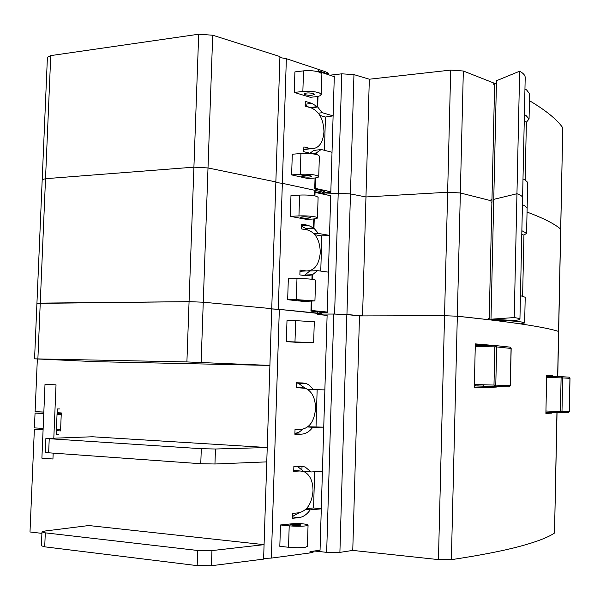 <?xml version="1.0" encoding="UTF-8"?>
<svg xmlns="http://www.w3.org/2000/svg" width="600" height="600" viewBox="0 0 600 600"><rect width="100%" height="100%" fill="white"/><g stroke="black" fill="none" stroke-linecap="round" stroke-linejoin="round"><path stroke-width="0.9" d="M299.978 271.403L301.845 271.17M311.933 279.255L312.067 274.913L306.202 275.745L299.865 274.913L300.015 270.09L306.353 270.96C314.505 270.817 319.155 264.675 320.28 252.54C319.942 240.495 315.87 233.01 308.062 230.093L301.305 228.892L301.455 224.093L308.22 225.322L313.515 227.88L313.785 218.962M298.32 300.57L307.972 300.697L298.32 300.57M520.95 323.805L524.812 324.548C541.148 327.09 552.398 329.377 558.57 331.425L562.763 127.89L557.76 376.605M527.048 212.055L527.235 212.13C543.42 218.19 554.55 223.837 560.625 229.072C554.55 223.837 543.42 218.19 527.235 212.13L527.048 212.055M489.18 319.77C504.585 320.34 515.347 321.075 521.482 321.983L524.655 322.942L520.29 323.873M521.865 230.692L526.59 233.28L527.138 207.788L524.01 205.335L522.435 204.803L524.01 205.335L527.138 207.788L527.692 182.347L524.572 179.572L522.998 178.972M526.59 233.28L523.942 235.118L522.623 296.085M520.455 295.665L525.21 297.255L524.655 322.942M300.915 217.748L300.142 217.35C302.062 216.66 305.272 216.645 309.788 217.312L310.538 217.702C308.632 218.392 305.423 218.407 300.915 217.748M290.317 216.353L298.95 215.917C305.67 215.7 311.272 216.067 315.735 217.013L317.475 217.928C317.272 218.52 315.322 218.91 311.625 219.112L306.495 219.36L290.317 216.353L290.97 195.608L299.603 195.083C306.322 194.812 311.918 195.202 316.373 196.252L318.105 197.28L317.475 217.928M287.663 299.715L296.317 299.625L314.933 300.907L303.945 301.462L287.663 299.715L288.33 278.82L296.978 278.64C303.712 278.58 309.33 278.873 313.822 279.517L315.57 280.11L314.933 300.907M47.415 57.225L50.752 55.605L45.525 178.695L42.203 179.663L45.525 178.695L193.905 167.167L208.005 167.947L275.858 181.92L279.93 56.55L212.708 35.22L208.005 167.947L275.858 181.92L267.233 447.533L215.475 449.002L214.95 463.995L200.767 463.725L201.3 448.702L215.475 449.002M329.895 75.195L341.76 73.823L353.955 74.602L350.468 193.928L338.197 193.305L324.862 194.108L338.197 193.305L350.468 193.928L365.962 196.958L447.638 192.255L460.35 192.968L491.055 200.73L491.018 202.042L491.895 202.282L489.217 318.442L488.325 318.413M186.9 361.935L34.568 358.837L95.34 361.665L269.895 365.43L186.9 361.935L189.067 301.657L203.257 302.212L208.005 167.947L193.905 167.167L45.525 178.695L40.245 303.12L36.93 303.39L189.067 301.657L198.697 34.223L212.708 35.22M37.883 358.845L40.245 303.12L189.053 301.657M34.568 358.837L47.415 57.135M353.955 74.602L369.322 79.222L450.697 70.095L463.335 71.01L457.327 316.215L444.548 315.712L457.327 316.215L488.295 319.665L488.332 318.337L489.217 318.442M362.565 315.907L365.962 196.958L350.468 193.928L346.942 314.498L362.565 315.907L444.548 315.712L450.697 70.095M346.942 314.498L334.605 314.04L341.76 73.823M333.765 314.04L346.853 314.572L339.9 552.382L326.663 552.345L333.765 314.04L321.225 314.077L334.605 314.04M279.9 57.54L286.358 58.695L282.345 183.315L275.835 182.528L282.345 183.315L320.97 191.64L324.892 193.192L320.97 191.64L320.933 192.983L324.847 194.498L324.892 193.192M315.053 177.975L314.715 188.933L321.015 190.297L320.97 191.64L282.345 183.315L278.288 309.293L321.233 313.748L317.265 313.095L317.31 311.737L310.95 311.115L311.25 301.373M314.498 195.833L314.625 191.632L320.933 192.983M328.575 195.292L330.728 195.083L328.275 195.225M311.7 301.358L311.415 310.478L327.21 312.045L328.41 272.145L317.528 270.638L312.517 274.702L312.375 279.308M304.327 275.498L303.877 275.438M312.517 274.702L304.793 275.048L309.81 270.998L317.528 270.638M314.235 218.917L313.95 228.225L318.442 233.452L329.52 235.388L330.712 195.743L315.053 192.405L314.94 195.915M314.093 233.767L318.442 233.452M313.95 228.225L306.233 228.81L307.538 229.987M301.395 226.163L305.79 228.465L313.515 227.88M278.288 309.293L271.733 308.88M491.048 200.933L493.71 201.06L491.048 200.933M523.942 235.118L521.783 234.465M330.728 195.083L330.712 195.743M314.94 234.735L321.832 235.928L329.52 235.388L328.41 272.145M321.263 312.743L327.188 312.72L327.21 312.045L320.587 312.173M490.995 319.207L493.755 199.358L516.952 193.733L519.653 71.205L496.485 80.73L493.755 199.358L516.952 193.733L514.222 317.572C518.033 318.127 519.938 318.66 519.938 319.163C519.87 319.68 517.89 320.123 514.005 320.49L490.995 319.207L514.222 317.572M519.653 71.205C523.388 73.267 525.24 75.405 525.202 77.61L522.585 197.76C522.607 196.395 520.725 195.053 516.952 193.733C520.725 195.053 522.607 196.395 522.585 197.76L519.938 319.163M321.832 235.928L320.76 271.087M304.793 275.048L304.778 275.558M317.31 311.737L321.27 312.397L321.233 313.74M314.603 192.45L315.053 192.405M310.972 310.485L311.415 310.478M303.788 149.767L308.138 149.055M315.78 154.343L315.817 153.105L310.913 153.442L303.728 151.688L303.877 146.917L310.965 148.688C318.63 148.845 322.957 143.235 323.955 131.85C323.572 119.528 319.395 111.578 311.407 107.993L305.153 106.155L305.303 101.407L311.558 103.275L317.25 106.567L317.558 96.435M302.205 176.558L301.44 176.062C303.36 175.192 306.57 175.148 311.062 175.942L311.82 176.43C309.907 177.308 306.705 177.345 302.205 176.558M529.455 100.68L529.643 100.785C545.67 110.302 556.673 119.243 562.665 127.613M524.955 89.017L526.523 89.858L529.605 93.758L529.058 119.002L526.395 122.227L525.143 179.835M524.393 114.645L525.967 115.417L529.058 119.002M304.778 94.613L304.013 93.938C305.94 92.7 309.142 92.602 313.612 93.66L314.355 94.328C312.442 95.565 309.248 95.662 304.778 94.613M294.255 92.422L302.858 91.477C309.555 90.953 315.12 91.463 319.545 93.015L321.248 94.567C321.038 95.595 319.087 96.323 315.405 96.75L310.29 97.297L294.255 92.422L294.907 71.903L303.502 70.867C310.2 70.29 315.757 70.83 320.175 72.48L321.877 74.137L321.248 94.567M291.63 174.892L300.255 174.292C306.975 173.97 312.562 174.382 317.01 175.53L318.735 176.663C318.532 177.398 316.582 177.907 312.892 178.185L307.77 178.53L291.63 174.892L292.29 154.222L300.907 153.532C307.62 153.157 313.2 153.6 317.647 154.845L319.365 156.083L318.735 176.663M463.335 71.01L493.778 83.01L493.748 84.308L494.618 84.683L491.963 199.657L491.077 199.62M50.752 55.605L198.697 34.223M369.322 79.222L365.962 196.958L447.638 192.255L460.35 192.968L491.055 200.73L491.085 199.417L491.963 199.657M286.358 58.695L324.638 71.445L327.255 72.645L328.507 73.883L328.485 74.73M318.315 71.812L318.353 70.703L324.6 72.773L324.638 71.445M333.007 76.23L334.312 75.998L332.827 76.17M324.6 72.773L328.237 74.648M315.495 177.915L315.173 188.355L330.832 191.76L332.017 152.265L321.225 149.498L316.26 152.955L316.215 154.447M315.817 153.105L312.127 153.578M310.043 153.262L313.53 150.495L321.225 149.498M311.647 153.54L316.26 152.955M318.007 96.345L317.678 106.958L322.132 112.672L333.112 115.882L334.29 76.657L318.772 71.512L318.757 71.948M318.435 113.243L322.132 112.672M317.678 106.958L311.317 107.962M310.305 107.67L317.25 106.567M305.19 105L308.925 107.265M493.77 83.34L496.425 83.49M526.395 122.227L524.257 121.148M334.312 75.998L334.29 76.657M319.913 115.44L325.447 117.038L333.112 115.882L332.017 152.265M324.9 192.78L330.81 192.42L330.832 191.76L324.915 192.345M325.447 117.038L324.435 150.322M321.015 190.297L324.93 191.858L324.892 193.17M318.322 71.595L318.772 71.512M314.73 188.4L315.173 188.355M309.945 552.952L309.99 551.572L320.048 550.245L321.293 508.845L310.215 509.857C306.9 514.545 303.053 517.155 298.695 517.68L292.245 518.317L292.403 513.398L298.845 512.798C307.147 510.743 311.873 503.438 313.02 490.875C312.968 481.147 309.99 474.75 304.087 471.668L300.142 470.978L293.715 471.33L293.873 466.425L300.293 466.11L305.07 466.95L311.153 471.952L322.418 471.33L323.745 427.147L312.743 427.283C309.442 431.685 305.625 433.98 301.282 434.168L294.877 434.287L295.028 429.405L301.433 429.315C309.69 427.928 314.385 421.028 315.525 408.607C315.397 398.145 312.06 391.38 305.52 388.312L296.34 387.638L296.49 382.77L302.873 382.965L306.233 383.587L308.572 384.69L313.673 389.625L324.87 389.895L327.112 315.405L317.228 314.452L317.265 313.095L279.33 309.397L271.335 558.09L309.945 552.952L314.01 551.79L314.032 551.04M300.248 525.232C295.65 525.555 292.403 525.368 290.498 524.662L291.308 524.355C295.905 524.04 299.145 524.227 301.043 524.933L300.248 525.232M297.015 342.202L306.683 342.413L297.015 342.202M286.327 341.618L313.65 342.623L302.663 342.735L286.327 341.618L286.995 320.647L295.657 320.647L314.295 321.75L313.65 342.623M280.5 524.977L279.817 546.322L288.532 547.268C295.327 547.89 301.02 547.86 305.603 547.178L307.41 546.368L308.062 525.12L306.255 525.825C301.68 526.395 295.995 526.403 289.207 525.832L280.5 524.977L297.045 523.268L302.22 523.77C305.947 524.153 307.89 524.602 308.062 525.12M496.05 386.565L496.02 387.893L474.3 387.217L475.327 343.882L494.805 345.548M557.655 376.605L558.57 331.425C552.398 329.377 541.148 327.09 524.812 324.548C508.395 322.005 485.903 319.222 457.327 316.215L451.365 559.68C480.42 555.278 503.31 550.822 520.028 546.3C536.67 541.793 548.16 537.375 554.513 533.048L556.935 412.59M557.04 412.59L554.513 533.048M451.365 559.68L438.442 559.597L444.548 315.712L359.49 315.915L352.763 550.41L438.442 559.597M339.9 552.382L352.763 550.41M314.34 550.995L326.663 552.345M211.425 565.717L263.61 559.118L264.075 544.658L211.95 550.59L211.425 565.717L197.175 565.627L197.708 550.477L211.95 550.59M214.95 463.995L266.767 461.873L264.075 544.658L88.793 525.54L44.873 531.037L41.97 531.923L45.3 532.845L44.715 546.825L197.175 565.627M44.715 546.825L41.385 545.783M43.088 429.885L34.358 429.368L30 531.982L41.91 533.362M271.733 308.947L279.33 309.397M266.767 461.873L267.233 447.533L92.34 436.763L45.885 438.502L201.3 448.702M271.335 558.09L263.632 558.412M49.222 438.93L48.645 452.798L200.767 463.725M48.645 452.798L45.307 452.295L45.885 438.502M45.3 532.845L197.708 550.477M551.85 412.388L551.835 413.138L545.895 413.415L546.683 375.12L552.6 375.593L552.585 376.485M43.838 412.05L35.115 411.615L37.343 359.017M56.355 430.68L60.547 430.928L61.297 412.92L57.105 412.71M477.96 385.972L477.99 384.615M346.853 314.572L359.49 315.915M324.87 389.895L323.745 427.147L307.897 426.787M322.418 471.33L321.293 508.845L313.56 507.952L306.517 508.59M43.117 429.158L34.358 429.368M297.278 466.26L303.405 471.255L311.153 471.952M314.663 471.757L313.56 507.952M305.775 509.34L310.215 509.857M299.16 512.76L292.305 516.51M294.915 470.513L293.745 470.31M201.127 362.392L203.257 302.212L271.74 308.655M307.755 389.43L313.673 389.625M296.49 382.86L298.478 383.355L305.025 388.155M317.153 389.707L316.028 426.69M307.65 426.982L312.743 427.283M303.015 429.15L299.13 432.12L294.9 433.553M547.567 412.222L547.553 412.972L545.903 412.995M546.683 375.39L548.317 375.487L548.303 376.38M547.553 412.972L551.835 413.138M548.317 375.487L552.6 375.593M486.645 386.295L486.615 387.6M475.32 344.34L485.79 345.45M474.368 384.51L493.98 385.065L494.482 386.445L508.98 386.94L485.61 386.265L474.33 385.89L494.482 386.445L495.78 385.118L510.248 385.643L511.072 348.45L496.65 346.935L495.78 385.118L493.98 385.065L494.857 346.86L475.26 346.642M43.793 413.025L35.047 413.092L34.418 427.89L43.148 428.4M56.422 429.18L60.615 429.428L61.23 414.42L57.045 414.21M43.777 413.535L35.047 413.092M53.812 438.03L56.025 384.825L45 384.442L41.895 458.175L52.935 459L53.182 453.12M59.49 408.945L57.262 408.952L56.19 434.692L58.425 434.632M56.415 430.68L56.483 429.18M57.165 412.71L57.135 413.445L61.267 413.655M299.978 271.26L306.353 270.96M298.95 215.917L299.603 195.083M296.317 299.625L296.978 278.64M301.41 225.728L307.77 225.233M319.98 312.082L319.897 314.715M323.572 193.755L323.655 191.078M303.795 149.347L310.147 148.515M302.858 91.477L303.502 70.867M300.255 174.292L300.907 153.532M305.212 104.295L311.558 103.275M327.218 73.972L327.255 72.645M294.99 341.707L295.657 320.647M288.532 547.268L289.207 525.832M483.037 386.123L483.075 384.757M293.745 470.4L300.142 470.978M292.29 516.9L298.695 517.68M296.34 387.585L302.722 387.795M296.49 382.77L302.873 382.965M294.892 433.755L301.282 434.168M545.947 410.993L560.43 411.555L561.097 377.873L562.658 377.925L561.99 411.592L569.28 411.495L569.933 378.33L562.658 377.925L561.533 376.695L561.097 377.873L546.638 377.52M568.268 412.56L560.933 412.748M560.812 412.755L545.925 412.17L560.752 412.74L560.43 411.555L561.99 411.592L560.812 412.755L568.59 412.553L569.28 411.495M546.66 376.343L561.533 376.695M561.607 376.702L568.822 377.123L569.933 378.33M475.29 345.337L495.375 345.555M495.638 345.577L509.865 347.108L511.072 348.48M510.248 385.643L509.168 386.85M496.65 346.935L495.412 345.555L494.857 346.86L496.65 346.935M568.125 412.643L569.347 411.495L570 378.337L569.257 377.228M312.712 551.213L312.675 552.412M301.403 225.855L308.22 225.322M303.788 149.625L310.965 148.688M301.928 469.5L302.032 466.162M483.353 386.13L483.382 384.765M475.207 385.897L475.245 384.533M297.308 466.275L305.07 466.95M298.478 383.355L306.233 383.587M474.338 385.853L509.43 386.857L510.353 385.643L511.17 348.472L510.397 347.25M41.97 531.923L41.385 545.827M321.202 314.835L321.233 313.748"/></g></svg>
